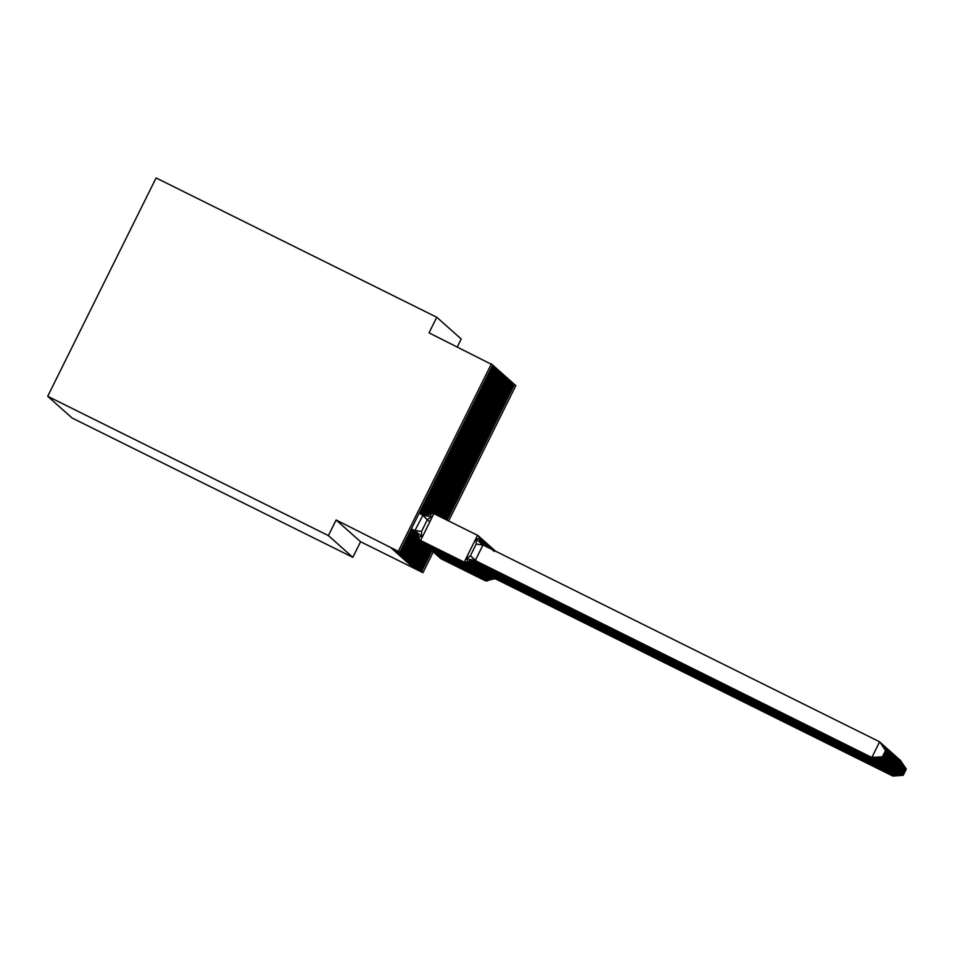 <?xml version="1.0" encoding="UTF-8"?>
<svg xmlns="http://www.w3.org/2000/svg" width="954" height="954" viewBox="0 0 954 954"><rect width="100%" height="100%" fill="white"/><g stroke="black" fill="none" stroke-linecap="round" stroke-linejoin="round"><path stroke-width="1.43" d="M434.13 552.092L434.034 552.438A3.482 3.482 131.7 0 1 433.259 551.925L422.944 572.686L360.576 541.729L352.825 557.327L72.134 418.031L47.7 396.292L156.086 177.945L436.777 317.253L429.038 332.851L492.753 364.988L399.845 552.139L391.51 548.061M457.3 346.874L461.211 338.992L436.777 317.253M430.874 549.754L420.547 570.564L412.223 566.485M429.837 548.836L419.51 569.645L411.186 565.567M428.799 547.918L418.472 568.715L410.148 564.637M427.762 546.988L417.435 567.797L409.111 563.719M426.736 546.07L416.409 566.879L408.073 562.8M425.699 545.151L415.372 565.961L407.036 561.882M424.661 544.233L414.334 565.03L406.01 560.952M423.624 543.315L413.297 564.112L404.973 560.034M422.586 542.385L412.259 563.194L403.936 559.116M421.549 541.467L411.222 562.276L402.898 558.197M420.523 540.548L410.196 561.346L401.861 557.279M419.486 539.63L409.159 560.427L400.823 556.349M418.723 538.139L408.121 559.509L399.798 555.431M418.46 535.659L407.084 558.591L398.76 554.512M417.721 534.145L406.046 557.661L397.723 553.594M416.683 533.226L405.009 556.742L396.685 552.664M415.646 532.308L403.983 555.824L395.648 551.746M414.62 531.39L402.946 554.906L394.61 550.828M413.583 530.46L401.908 553.976L393.585 549.909M412.545 529.542L400.871 553.058L392.547 548.979M422.944 572.686L412.104 566.724M420.547 570.564L411.067 565.794M419.51 569.645L410.029 564.875M418.472 568.715L408.992 563.957M417.435 567.797L407.954 563.039M416.409 566.879L406.929 562.109M415.372 565.961L405.891 561.19M414.334 565.03L404.854 560.272M413.297 564.112L403.816 559.354M412.259 563.194L402.779 558.436M411.222 562.276L401.741 557.506M410.196 561.346L400.716 556.587M409.159 560.427L399.678 555.669M408.121 559.509L398.641 554.751M407.084 558.591L397.603 553.821M406.046 557.661L396.566 552.903M405.009 556.742L395.528 551.984M403.983 555.824L394.503 551.066M402.946 554.906L393.465 550.136M401.908 553.976L392.428 549.218M400.871 553.058L391.39 548.3M492.753 364.988L399.845 552.139L336.13 520.002L328.391 535.588L47.7 396.292M360.576 541.729L336.13 520.002M448.63 520.956L515.852 385.535L513.3 383.711M420.332 513.86L493.778 365.907L492.598 365.299M421.525 514.456L494.804 366.825L493.623 366.217M422.717 515.053L495.841 367.755L494.661 367.135M424.017 515.446L496.879 368.673L495.698 368.053M425.436 515.589L497.916 369.592L496.724 368.983M427.01 515.446L498.954 370.51L497.761 369.902M428.787 514.862L499.991 371.44L498.799 370.82M430.922 513.574L501.017 372.358L499.836 371.738M432.556 513.288L502.054 373.276L500.874 372.668M433.879 513.634L503.092 374.195L501.911 373.586M435.072 514.23L504.129 375.125L502.937 374.505M436.276 514.826L505.167 376.043L503.974 375.423M437.469 515.422L506.204 376.961L505.012 376.353M438.661 516.019L507.23 377.879L506.049 377.271M439.866 516.603L508.267 378.81L507.087 378.189M441.058 517.199L509.305 379.728L508.124 379.108M442.262 517.795L510.342 380.646L509.15 380.026M443.455 518.392L511.38 381.564L510.187 380.956M444.659 518.988L512.417 382.494L511.225 381.874M445.852 519.584L513.455 383.413L512.262 382.792M398.51 550.947L491.417 363.796M352.825 557.327L328.391 535.588M419.808 539.952L419.832 539.976A3.482 3.482 131.7 0 0 420.571 540.465L464.228 562.133L467.949 561.799L466.506 558.639L470.429 555.717L476.237 544.018L476.189 539.141L479.516 538.497A3.482 3.482 -48.3 0 0 477.549 535.313L433.879 513.646L420.607 540.501L419.832 539.976A3.482 3.482 -48.3 0 0 420.595 540.489L464.264 562.168A3.482 3.482 -48.3 0 0 467.937 561.799A3.482 3.482 131.7 0 1 464.228 562.133L477.549 535.313L433.879 513.646A3.482 3.482 -48.3 0 0 430.206 514.003L431.303 516.865L427.344 519.751L421.537 531.45L421.632 536.363L418.627 537.305L419.808 539.952A3.482 3.482 131.7 0 1 418.639 537.317M882.39 756.808L885.491 750.583L882.39 756.808L871.884 757.404L879.624 741.807L482.986 544.961L475.235 560.558L872.147 757.631L475.497 560.785M885.491 750.583L879.886 742.033L885.586 750.667M475.235 560.558L476.022 561L475.211 560.642M411.401 528.874L414.907 530.615L422.932 515.16L422.121 514.802M419.14 513.276L422.646 515.017M411.353 528.957L415.073 530.794M415.193 530.758L421.632 536.363M431.303 516.865L422.61 515.005C421.346 515.995 423.874 515.661 430.194 514.003L433.879 513.646M466.506 558.639L474.961 560.415M482.7 544.817L476.189 539.141M872.147 757.631L882.498 756.904M476.535 561.703L873.172 758.549L477.06 561.918A7.656 7.656 131.7 0 0 468.974 562.717A3.482 3.482 -48.3 0 1 465.302 563.087L468.939 562.693A3.482 3.482 131.7 0 1 465.266 563.051L465.457 562.514M886.516 751.502L880.661 742.725L886.624 751.597L883.428 757.738L886.624 751.597M883.428 757.738L872.922 758.323L873.304 757.548M477.06 561.918L476.249 561.572M412.426 529.792L415.968 531.39M412.378 529.875L416.111 531.724M479.361 536.768A3.482 3.482 131.7 0 1 479.385 536.78A3.482 3.482 131.7 0 1 480.554 539.404L480.518 539.38A3.482 3.482 -48.3 0 0 478.801 536.351M471.968 560.236L475.998 561.334M873.172 758.549L883.535 757.822M466.494 563.432L469.976 563.611A3.482 3.482 131.7 0 1 466.303 563.981L466.339 564.005A3.482 3.482 -48.3 0 0 470.012 563.647A7.656 7.656 131.7 0 1 478.097 562.848L477.286 562.49M477.513 562.192L874.21 759.479L477.155 562.431M887.554 752.42L881.699 743.643L887.661 752.515L884.573 758.752L887.661 752.515M884.465 758.657L873.947 759.241L874.341 758.466M477.31 562.395L477.978 562.765M413.464 530.71L416.922 532.427M413.416 530.794L417.053 532.594M479.623 537.15L480.411 537.698A3.482 3.482 131.7 0 1 481.579 540.322L481.555 540.298A3.482 3.482 -48.3 0 0 479.838 537.269M473.005 561.155L477.024 562.264M874.21 759.479L884.573 758.752M478.61 563.552L875.247 760.398L479.135 563.766A7.656 7.656 131.7 0 0 471.049 564.565L467.365 564.923A3.482 3.482 -48.3 0 0 471.049 564.565L471.014 564.541A3.482 3.482 131.7 0 1 467.341 564.899L467.52 564.351M888.591 753.35L882.736 744.573L888.699 753.433L885.598 759.67L888.699 753.433M885.503 759.575L874.985 760.159L875.367 759.396M479.135 563.766L478.324 563.409M414.489 531.628L417.387 533.059M414.453 531.712L417.482 533.214M482.617 541.252L483.773 545.354A7.656 7.656 131.7 0 1 482.617 541.252L481.424 538.593A3.482 3.482 131.7 0 1 482.617 541.252L482.593 541.216A3.482 3.482 -48.3 0 0 480.876 538.187M474.043 562.085L478.061 563.182M875.247 760.398L885.598 759.67M479.635 564.47L876.285 761.316L480.172 564.685A7.656 7.656 131.7 0 0 472.075 565.483L472.051 565.46A3.482 3.482 -48.3 0 1 468.402 565.841L472.075 565.483A3.482 3.482 131.7 0 1 468.378 565.817L468.557 565.269M889.629 754.268L883.762 745.491L889.736 754.352L886.636 760.588L889.736 754.352M886.54 760.493L876.022 761.089L876.404 760.314M480.053 564.601L479.361 564.327M415.527 532.547L417.721 533.644M415.491 532.63L417.792 533.775M481.687 538.998L482.486 539.535A3.482 3.482 131.7 0 1 483.654 542.17L483.618 542.146A3.482 3.482 -48.3 0 0 481.913 539.117M475.08 563.003L479.099 564.1M876.285 761.316L886.636 760.588M425.854 544.722L425.746 545.068A3.482 3.482 131.7 0 1 424.983 544.555A3.482 3.482 -48.3 0 0 425.782 545.104L469.44 566.771A3.482 3.482 -48.3 0 0 473.112 566.402L473.089 566.378A3.482 3.482 131.7 0 1 469.404 566.736L469.595 566.187M480.613 564.959L877.322 762.234L480.673 565.388M890.666 755.186L884.799 746.41L890.762 755.282L887.566 761.423L890.762 755.282M887.566 761.423L877.06 762.007L877.441 761.232M480.411 565.162L481.174 565.579L480.399 565.257M416.564 533.477L417.983 534.18M416.528 533.56L418.043 534.312M485.252 546.093A7.656 7.656 131.7 0 1 484.656 543.064L483.523 540.465A3.482 3.482 -48.3 0 0 482.951 540.036M476.118 563.921L480.136 565.018M877.322 762.234L887.673 761.507M426.879 545.652L426.044 545.497A3.482 3.482 -48.3 0 0 426.808 546.022L470.477 567.69A3.482 3.482 -48.3 0 0 474.15 567.332L474.126 567.296A3.482 3.482 131.7 0 1 470.441 567.666L470.632 567.117M481.651 565.877L878.36 763.152L481.71 566.306M891.704 756.105L885.837 747.328L891.799 756.2L888.603 762.341L891.799 756.2M888.603 762.341L878.097 762.926L878.479 762.151M481.448 566.08L482.235 566.533L481.436 566.175M417.566 534.478L418.234 534.812M484.537 541.371A3.482 3.482 131.7 0 1 484.56 541.383A3.482 3.482 131.7 0 1 485.729 544.007L485.693 543.983A3.482 3.482 -48.3 0 0 483.976 540.954M477.143 564.84L481.174 565.937M878.36 763.152L888.711 762.425M427.917 546.57L427.082 546.427A3.482 3.482 -48.3 0 0 427.845 546.94L471.514 568.608A3.482 3.482 -48.3 0 0 475.187 568.25L475.152 568.214A3.482 3.482 131.7 0 1 471.479 568.584L471.67 568.035M482.688 566.795L879.385 764.082L482.748 567.236M892.729 757.023L886.874 748.258L892.837 757.118L889.748 763.355L892.837 757.118M889.641 763.26L879.135 763.844L879.516 763.081M482.486 566.998L483.237 567.427L482.462 567.093M484.799 541.753L485.598 542.301A3.482 3.482 131.7 0 1 485.598 542.301A3.482 3.482 131.7 0 1 486.767 544.937L486.731 544.901A3.482 3.482 -48.3 0 0 485.014 541.872M478.181 565.77L482.211 566.867M879.385 764.082L889.748 763.355M428.954 547.489L428.119 547.346A3.482 3.482 -48.3 0 0 428.883 547.858L472.552 569.526A3.482 3.482 -48.3 0 0 476.225 569.168L476.189 569.144A3.482 3.482 131.7 0 1 472.516 569.502L472.707 568.954M483.726 567.713L880.423 765.001L483.368 567.952M893.767 757.953L887.912 749.176L893.874 758.036L890.786 764.273L893.874 758.036M890.678 764.178L880.16 764.774L880.554 763.999M483.523 567.928L484.31 568.369L483.499 568.012M487.804 545.867L487.947 547.429A7.656 7.656 131.7 0 1 487.792 545.855L486.6 543.196A3.482 3.482 131.7 0 1 487.792 545.855L487.768 545.831A3.482 3.482 -48.3 0 0 486.051 542.802M479.218 566.688L483.237 567.785M880.423 765.001L890.786 764.273M484.405 568.87L484.859 569.085C486.123 568.095 483.583 568.429 477.274 570.087L477.262 570.087A3.482 3.482 131.7 0 1 473.554 570.42L473.733 569.872M484.763 568.644L881.46 765.919L484.823 569.073M894.804 758.871L888.949 750.094L894.912 758.967L891.811 765.191L894.912 758.967M891.716 765.096L881.198 765.692L881.579 764.917M484.56 568.846L485.347 569.288L484.537 568.942M488.877 547.882A7.656 7.656 131.7 0 1 488.806 546.749L488.913 547.906A7.656 7.656 131.7 0 1 488.83 546.773A3.482 3.482 -48.3 0 0 487.637 544.114L487.661 544.15A3.482 3.482 131.7 0 1 487.661 544.15A3.482 3.482 131.7 0 1 488.83 546.773L488.842 546.785M480.256 567.606L484.274 568.703M881.46 765.919L891.811 765.191M430.171 549.17A3.482 3.482 -48.3 0 0 430.194 549.182A3.482 3.482 -48.3 0 0 430.958 549.707L474.615 571.374A3.482 3.482 -48.3 0 0 478.288 571.017L478.264 570.981A3.482 3.482 131.7 0 1 474.591 571.351L474.77 570.802M485.789 569.562L882.498 766.837L485.848 569.991M895.842 759.789L889.975 751.013L895.949 759.885L892.753 766.026L895.949 759.885M892.753 766.026L882.235 766.611L882.617 765.835M485.598 569.765L486.349 570.182L485.574 569.86M489.831 547.668A7.656 7.656 131.7 0 0 489.867 548.371A7.656 7.656 131.7 0 1 489.867 547.691L488.675 545.044A3.482 3.482 131.7 0 1 489.867 547.691L489.831 547.668A3.482 3.482 -48.3 0 0 488.126 544.639M481.293 568.524L485.312 569.621M882.498 766.837L892.849 766.11M475.807 571.72L479.325 571.935A3.482 3.482 131.7 0 1 475.617 572.269L475.652 572.293A3.482 3.482 -48.3 0 0 479.325 571.935L479.302 571.899A7.656 7.656 131.7 0 1 487.411 571.136L486.612 570.778M486.826 570.48L883.535 767.767L486.886 570.921M896.879 760.708L891.012 751.943L896.975 760.803L893.779 766.944L896.975 760.803M893.779 766.944L883.273 767.529L883.654 766.766M486.623 570.683L487.411 571.136M490.881 548.872A7.656 7.656 131.7 0 1 490.869 548.586L490.905 548.896A7.656 7.656 131.7 0 1 490.905 548.622L489.7 545.962A3.482 3.482 131.7 0 1 490.905 548.622L490.905 548.622A3.482 3.482 -48.3 0 0 489.163 545.557M482.33 569.455L486.349 570.552M883.535 767.767L893.886 767.04M487.923 571.84L884.573 768.685L488.424 572.03A7.656 7.656 131.7 0 0 480.363 572.853A3.482 3.482 -48.3 0 1 476.69 573.211L480.339 572.829A3.482 3.482 131.7 0 1 476.654 573.187L476.845 572.638M897.917 761.638L892.05 752.861L898.012 761.721L894.924 767.958L898.012 761.721M894.816 767.863L884.31 768.459L884.692 767.684M480.339 572.829A7.656 7.656 131.7 0 1 488.424 572.03L487.649 571.696M483.356 570.373L487.387 571.47M884.573 768.685L894.924 767.958M477.882 573.557L481.365 573.748A3.482 3.482 131.7 0 1 477.692 574.105L477.727 574.141A3.482 3.482 -48.3 0 0 481.4 573.771A7.656 7.656 131.7 0 1 489.485 572.972L488.675 572.615M488.901 572.328L885.598 769.604L488.543 572.555M898.942 762.556L893.087 753.779L899.05 762.651L895.961 768.876L899.05 762.651M895.854 768.781L885.348 769.377L885.729 768.602M488.698 572.531L489.378 572.901M484.393 571.291L488.424 572.388M885.598 769.604L895.961 768.876M435.167 553.022L435.06 553.356A3.482 3.482 131.7 0 1 434.297 552.843A3.482 3.482 -48.3 0 0 435.096 553.392L478.765 575.059A3.482 3.482 -48.3 0 0 482.438 574.69L482.438 574.69A3.482 3.482 131.7 0 1 478.729 575.035L478.92 574.487M489.939 573.247L886.636 770.522L489.998 573.676M899.98 763.474L894.125 754.697L900.087 763.57L896.891 769.711L900.087 763.57M896.891 769.711L886.385 770.295L886.767 769.52M489.736 573.449L490.523 573.903L489.712 573.545M485.431 572.209L489.45 573.306M886.636 770.522L896.998 769.795M435.346 553.773A3.482 3.482 -48.3 0 0 436.133 554.31L479.79 575.977A3.482 3.482 -48.3 0 0 483.475 575.62L483.439 575.584A3.482 3.482 131.7 0 1 479.767 575.954L479.945 575.405M490.976 574.165L887.673 771.452L491.036 574.606M901.017 764.392L895.162 755.616L901.125 764.488L898.024 770.725L901.125 764.488M897.929 770.629L887.411 771.214L887.792 770.45M490.773 574.368L491.56 574.821L490.75 574.463M486.468 573.127L490.487 574.236M887.673 771.452L898.024 770.725M480.983 576.323L484.477 576.514A3.482 3.482 131.7 0 1 480.804 576.872L480.828 576.896A3.482 3.482 -48.3 0 0 484.501 576.538A7.656 7.656 131.7 0 1 492.598 575.739L491.787 575.381M492.002 575.083L888.711 772.37L492.061 575.524M902.055 765.323L896.188 756.546L902.162 765.406L899.062 771.643L902.162 765.406M898.966 771.547L888.448 772.144L888.83 771.369M491.811 575.298L492.598 575.739M487.506 574.058L491.525 575.155M888.711 772.37L899.062 771.643M438.28 555.777L437.433 555.633A3.482 3.482 -48.3 0 0 438.208 556.146L481.865 577.826A3.482 3.482 -48.3 0 0 485.538 577.456L485.514 577.432A3.482 3.482 131.7 0 1 481.83 577.79L482.02 577.242M493.039 576.001L889.748 773.289L493.099 576.443M903.092 766.241L897.225 757.464L903.188 766.336L899.992 772.466L903.188 766.336M899.992 772.466L889.486 773.062L889.867 772.287M492.848 576.216L493.623 576.657L492.824 576.299M488.543 574.976L492.562 576.073M889.748 773.289L900.099 772.561M439.305 556.707L438.47 556.552A3.482 3.482 -48.3 0 0 439.234 557.076L482.903 578.744A3.482 3.482 -48.3 0 0 486.576 578.374L486.552 578.351A3.482 3.482 131.7 0 1 482.867 578.72L483.058 578.172M494.077 576.931L890.786 774.207L494.136 577.361M904.13 767.159L898.263 758.382L904.225 767.254L901.029 773.396L904.225 767.254M901.029 773.396L890.523 773.98L890.905 773.205M493.874 577.134L494.661 577.587L493.862 577.23M489.581 575.894L493.6 576.991M890.786 774.207L901.136 773.479M440.343 557.625L440.247 557.971A3.482 3.482 131.7 0 1 439.472 557.446A3.482 3.482 -48.3 0 0 439.508 557.482A3.482 3.482 -48.3 0 0 440.271 557.995L483.94 579.662A3.482 3.482 -48.3 0 0 487.613 579.305L487.577 579.269A3.482 3.482 131.7 0 1 483.905 579.638L484.095 579.09M495.114 577.85L891.811 775.137L495.174 578.291M905.155 768.077L899.3 759.301L905.263 768.173L902.174 774.409L905.263 768.173M902.067 774.314L891.561 774.898L891.942 774.135M494.911 578.052L495.698 578.506L494.887 578.148M490.606 576.812L494.637 577.921M891.811 775.137L902.174 774.409M496.211 579.209L892.849 776.055L496.736 579.424A7.656 7.656 131.7 0 0 488.651 580.223L488.615 580.199A3.482 3.482 -48.3 0 1 484.978 580.581L488.651 580.223A3.482 3.482 131.7 0 1 484.942 580.557L485.133 580.008M906.193 769.007L900.337 760.231L906.3 769.091L903.211 775.328L906.3 769.091M903.104 775.232L892.598 775.829L892.98 775.053M496.736 579.424L495.925 579.066M491.644 577.742L495.663 578.839M892.849 776.055L903.211 775.328M421.608 571.506L431.935 550.708M447.08 520.192L514.516 384.355M416.051 531.521A7.656 7.656 131.7 0 0 414.382 530.4L414.382 530.4A7.656 7.656 131.7 0 1 418.639 537.293L416.051 531.521A7.656 7.656 131.7 0 1 416.063 531.533M479.48 538.461L479.516 538.497A3.482 3.482 131.7 0 0 478.348 535.85L479.516 538.497A7.656 7.656 131.7 0 0 482.068 544.257A7.656 7.656 131.7 0 1 482.032 544.221A7.656 7.656 131.7 0 1 479.48 538.461L482.104 544.281M478.324 535.838A3.482 3.482 131.7 0 1 478.348 535.85L477.549 535.313M414.93 530.472L421.537 531.45M422.55 515.124L427.344 519.751M472.504 557.565L476.01 560.94A7.656 7.656 131.7 0 0 467.913 561.775A7.656 7.656 131.7 0 1 476.022 561M483.046 544.996A7.656 7.656 131.7 0 1 482.044 544.245M470.429 555.717L475.342 560.451M476.237 544.018L482.962 545.104M421.704 541.049L421.632 541.419A3.482 3.482 131.7 0 1 420.833 540.87A3.482 3.482 -48.3 0 0 421.632 541.419L420.833 540.87A3.482 3.482 131.7 0 1 420.38 540.369L420.833 540.87M465.266 563.051L421.608 541.383L465.266 563.051M415.443 531.342A7.656 7.656 131.7 0 1 416.576 532.034M415.419 531.318A7.656 7.656 131.7 0 1 416.564 532.022M423.588 516.042L428.37 520.669M468.939 562.693A7.656 7.656 131.7 0 1 477.024 561.894L476.952 561.846M480.518 539.38A7.656 7.656 131.7 0 0 482.593 544.674A7.656 7.656 131.7 0 1 480.554 539.404L478.586 536.231M471.467 556.635L475.843 560.857M422.67 542.337L421.906 541.824A3.482 3.482 -48.3 0 0 421.906 541.824A3.482 3.482 -48.3 0 0 422.67 542.337L466.339 564.005M422.741 541.967L422.634 542.313A3.482 3.482 131.7 0 1 421.418 541.3L421.906 541.824M416.481 532.272A7.656 7.656 131.7 0 1 417.029 532.57L417.637 532.881M424.613 516.961L429.407 521.588M469.976 563.611A7.656 7.656 131.7 0 1 478.061 562.812L477.429 562.144M481.555 540.298A7.656 7.656 131.7 0 0 483.153 545.044A7.656 7.656 131.7 0 1 481.579 540.322L480.411 537.698M476.225 561.143L476.881 561.775M423.779 542.886L423.707 543.255A3.482 3.482 131.7 0 1 422.908 542.707A3.482 3.482 -48.3 0 0 422.944 542.743A3.482 3.482 -48.3 0 0 423.707 543.255L422.908 542.707A3.482 3.482 131.7 0 1 422.455 542.218L422.908 542.707M467.341 564.899L423.671 543.231L467.341 564.899M471.014 564.541A7.656 7.656 131.7 0 1 479.099 563.742L479.015 563.683M483.75 545.342A7.656 7.656 131.7 0 1 482.593 541.216M473.53 558.484L476.165 561.024M476.392 561.226L477.048 561.858M477.262 562.073L477.918 562.693M424.745 544.174L423.981 543.661A3.482 3.482 -48.3 0 0 424.745 544.174L468.402 565.853M423.958 543.649A3.482 3.482 -48.3 0 0 423.981 543.661L423.946 543.637A3.482 3.482 131.7 0 1 423.481 543.136L423.946 543.637A3.482 3.482 131.7 0 0 424.709 544.15L424.816 543.804M472.051 565.46A7.656 7.656 131.7 0 1 480.136 564.661L479.492 563.993M483.654 542.182L484.489 545.712A7.656 7.656 131.7 0 1 483.654 542.17L482.486 539.535M484.465 545.7A7.656 7.656 131.7 0 1 483.618 542.146M474.567 559.402L476.332 561.095M476.547 561.31L477.203 561.942M478.3 562.991L478.944 563.623M473.089 566.378A7.656 7.656 131.7 0 1 481.174 565.579L481.198 565.603A7.656 7.656 131.7 0 0 473.112 566.402L469.44 566.771L425.007 544.579A3.482 3.482 131.7 0 1 424.518 544.054L425.007 544.579M484.656 543.064A3.482 3.482 -48.3 0 0 483.487 540.429A3.482 3.482 131.7 0 1 483.523 540.465A3.482 3.482 131.7 0 1 484.692 543.088A7.656 7.656 131.7 0 0 485.276 546.105L484.692 543.1M476.714 561.393L477.37 562.025M477.584 562.228L478.24 562.86M478.455 563.075L479.111 563.695M479.325 563.909L479.981 564.541M482.235 566.533A7.656 7.656 131.7 0 0 474.15 567.332L470.477 567.69L426.784 545.998A3.482 3.482 131.7 0 1 425.556 544.984L426.044 545.497M474.126 567.296A7.656 7.656 131.7 0 1 482.211 566.497L482.128 566.449M485.693 543.983A7.656 7.656 131.7 0 0 486.099 546.511A7.656 7.656 131.7 0 1 485.729 544.007L483.761 540.835M477.751 562.311L478.407 562.943M478.622 563.146L479.278 563.778M480.363 564.828L481.019 565.46M475.152 568.214A7.656 7.656 131.7 0 1 483.237 567.427L483.273 567.451A7.656 7.656 131.7 0 0 475.187 568.25L471.514 568.608L427.821 546.916A3.482 3.482 131.7 0 1 426.593 545.903L427.082 546.427M486.731 544.901A7.656 7.656 131.7 0 0 486.993 546.952A7.656 7.656 131.7 0 1 486.767 544.937L485.598 542.301M478.789 563.23L479.445 563.862M479.659 564.076L480.315 564.696M480.53 564.911L481.186 565.543M481.4 565.746L482.056 566.378M484.31 568.369A7.656 7.656 131.7 0 0 476.225 569.168L472.552 569.538L428.847 547.834A3.482 3.482 131.7 0 1 427.63 546.821L428.119 547.346M476.189 569.144A7.656 7.656 131.7 0 1 484.274 568.346L484.191 568.286M487.923 547.405A7.656 7.656 131.7 0 1 487.768 545.831M479.826 564.148L480.47 564.78M480.697 564.995L481.353 565.627M481.567 565.829L482.223 566.461M482.438 566.676L483.094 567.308M429.992 548.407L429.157 548.264A3.482 3.482 -48.3 0 0 429.92 548.788L473.578 570.456A3.482 3.482 -48.3 0 0 477.262 570.087L477.227 570.063A7.656 7.656 131.7 0 1 485.347 569.288M429.133 548.252A3.482 3.482 -48.3 0 0 429.157 548.264L429.121 548.24A3.482 3.482 131.7 0 1 428.668 547.739L429.121 548.24A3.482 3.482 131.7 0 0 429.884 548.753L473.578 570.456L477.262 570.087A7.656 7.656 131.7 0 1 485.312 569.264M486.862 543.601L487.637 544.114A3.482 3.482 -48.3 0 0 487.089 543.72M480.852 565.078L481.508 565.71M481.734 565.913L482.378 566.545M482.605 566.759L483.261 567.38M483.475 567.594L484.131 568.226M431.029 549.337L430.159 549.158A3.482 3.482 131.7 0 1 429.694 548.669L430.159 549.158A3.482 3.482 131.7 0 0 430.922 549.683L474.615 571.374L478.3 571.005A7.656 7.656 131.7 0 1 486.385 570.218L486.385 570.218A7.656 7.656 131.7 0 0 478.264 570.981M481.889 565.996L482.545 566.628M482.76 566.831L483.416 567.463M483.642 567.678L484.286 568.31M484.513 568.512L485.157 569.144M431.995 550.625L431.22 550.112A3.482 3.482 -48.3 0 0 431.995 550.625L475.652 572.293M432.067 550.255L431.959 550.601A3.482 3.482 131.7 0 1 430.731 549.587L431.22 550.112M486.48 570.719L486.934 570.933C488.186 569.932 485.658 570.265 479.337 571.935A7.656 7.656 131.7 0 1 487.387 571.112L486.743 570.444M482.927 566.914L483.583 567.547M483.797 567.761L484.453 568.381M484.668 568.596L485.324 569.228M485.538 569.431L486.194 570.063M433.092 551.173L432.257 551.03A3.482 3.482 -48.3 0 0 433.021 551.543L433.021 551.543A3.482 3.482 131.7 0 1 432.234 551.007A3.482 3.482 -48.3 0 0 432.257 551.03L432.234 551.007A3.482 3.482 131.7 0 1 431.768 550.506L432.234 551.007M476.654 573.187L432.997 551.519L476.654 573.187M491.906 549.385A3.482 3.482 -48.3 0 0 490.189 546.487M489.974 546.368L490.773 546.904A3.482 3.482 131.7 0 1 491.942 549.409M483.964 567.833L484.62 568.465M484.835 568.679L485.491 569.311M485.705 569.514L486.361 570.146M486.576 570.361L487.232 570.981M434.058 552.473L433.295 551.949A3.482 3.482 -48.3 0 0 434.058 552.473L477.727 574.141M492.908 549.886A3.482 3.482 -48.3 0 0 491.227 547.405M491.012 547.286L491.811 547.834A3.482 3.482 131.7 0 1 492.932 549.898M481.365 573.748A7.656 7.656 131.7 0 1 489.45 572.949L488.818 572.281M485.002 568.763L485.658 569.383M485.872 569.598L486.528 570.23M487.613 571.279L488.269 571.911M490.523 573.903A7.656 7.656 131.7 0 0 482.438 574.69L478.765 575.059L434.332 552.867A3.482 3.482 131.7 0 1 433.843 552.354L434.332 552.867M493.838 550.351A3.482 3.482 -48.3 0 0 492.264 548.323M494.017 551.388L492.813 548.717A3.482 3.482 131.7 0 1 493.862 550.363M489.581 573.473L490.034 573.688C491.298 572.698 488.77 573.032 482.45 574.69A7.656 7.656 131.7 0 1 490.487 573.867L490.404 573.819M486.039 569.681L486.683 570.313M486.91 570.516L487.566 571.148M487.78 571.363L488.436 571.995M488.651 572.197L489.307 572.829M436.205 553.94L435.334 553.761A3.482 3.482 131.7 0 1 434.881 553.272L435.334 553.761A3.482 3.482 131.7 0 0 436.097 554.286L479.79 575.977L483.475 575.62A7.656 7.656 131.7 0 1 491.56 574.821L491.441 574.737M493.075 549.122L493.874 549.671A3.482 3.482 131.7 0 1 494.709 550.78A3.482 3.482 -48.3 0 0 493.301 549.242M483.439 575.584A7.656 7.656 131.7 0 1 491.525 574.785M487.065 570.599L487.721 571.231M487.947 571.446L488.591 572.066M489.688 573.115L490.344 573.748M437.171 555.228L436.407 554.715A3.482 3.482 -48.3 0 0 436.407 554.715A3.482 3.482 -48.3 0 0 437.171 555.228L480.828 576.896M437.242 554.858L437.135 555.204A3.482 3.482 131.7 0 1 435.906 554.191L436.407 554.715M495.531 551.185A3.482 3.482 -48.3 0 0 495.376 551.09A3.482 3.482 -48.3 0 0 494.339 550.172M494.899 550.577A3.482 3.482 131.7 0 1 495.4 551.126L494.112 550.053M484.477 576.514A7.656 7.656 131.7 0 1 492.562 575.715L492.479 575.656M488.102 571.518L488.758 572.15M488.973 572.364L489.629 572.996M489.855 573.199L490.499 573.831M490.726 574.046L491.37 574.666M438.208 556.158L481.865 577.826L438.208 556.146A3.482 3.482 131.7 0 1 436.944 555.109L437.433 555.633M481.865 577.826L485.55 577.456A7.656 7.656 131.7 0 1 493.623 576.657M485.514 577.432A7.656 7.656 131.7 0 1 493.6 576.633L493.516 576.586M489.14 572.448L489.796 573.068M490.01 573.282L490.666 573.914M490.881 574.117L491.537 574.749M491.751 574.964L492.407 575.596M494.554 577.504L494.637 577.575A7.656 7.656 131.7 0 0 486.576 578.374L482.903 578.744L439.21 557.041A3.482 3.482 131.7 0 1 437.981 556.039M486.552 578.351A7.656 7.656 131.7 0 1 494.637 577.552L493.993 576.884M490.177 573.366L490.833 573.998M491.048 574.201L491.704 574.833M491.918 575.047L492.574 575.679M492.789 575.882L493.445 576.514M495.698 578.506A7.656 7.656 131.7 0 0 487.613 579.305L483.94 579.662L439.472 557.446A3.482 3.482 131.7 0 1 439.019 556.957L439.472 557.446M487.577 579.269A7.656 7.656 131.7 0 1 495.663 578.47L495.591 578.422M491.215 574.284L491.87 574.916M492.085 575.131L492.741 575.751M492.956 575.966L493.612 576.598M493.826 576.8L494.482 577.432M441.308 558.913L440.545 558.4A3.482 3.482 -48.3 0 0 441.308 558.913L484.978 580.581M440.533 558.388A3.482 3.482 -48.3 0 0 440.545 558.4L440.509 558.376A3.482 3.482 131.7 0 1 440.056 557.875L440.509 558.376A3.482 3.482 131.7 0 0 441.273 558.889L441.38 558.543M488.615 580.199A7.656 7.656 131.7 0 1 496.7 579.4M492.252 575.202L492.908 575.834M493.123 576.049L493.778 576.681M494.864 577.73L495.52 578.351M464.264 562.168L420.607 540.489M467.949 561.799C474.269 560.141 476.797 559.807 475.545 560.797L475.092 560.582M483.249 545.116L482.032 544.221M465.302 563.087L421.632 541.419M468.986 562.717C475.307 561.059 477.835 560.725 476.583 561.715L476.118 561.501M483.129 545.211L480.554 539.415M470.024 563.647C476.344 561.978 478.872 561.644 477.608 562.633M483.165 545.056L481.591 540.334M467.377 564.923L423.707 543.255M481.424 538.593L480.649 538.068M471.061 564.565C477.37 562.896 479.91 562.562 478.646 563.564L478.192 563.349M472.087 565.483C478.407 563.826 480.947 563.492 479.683 564.482L479.23 564.267M469.44 566.771L425.782 545.104M483.487 540.429L482.724 539.916M473.124 566.402C479.445 564.744 481.973 564.41 480.721 565.4L480.267 565.185M470.477 567.69L426.82 546.022M474.162 567.32C480.482 565.662 483.01 565.328 481.758 566.318L481.305 566.116M486.135 546.523L485.729 544.018M471.514 568.608L427.845 546.94M475.199 568.25C481.52 566.581 484.048 566.247 482.796 567.248L482.33 567.034M487.017 546.964L486.767 544.937M472.552 569.538L428.883 547.858M486.6 543.196L485.836 542.683M476.237 569.168C482.557 567.511 485.085 567.177 483.821 568.167M473.589 570.456L429.92 548.788M487.661 544.15L488.83 546.785M474.615 571.374L430.958 549.707M488.675 545.044L487.899 544.519M478.3 571.005C484.62 569.347 487.16 569.013 485.896 570.003L485.443 569.788M489.891 548.395L489.867 547.703M489.7 545.962L488.937 545.438M476.69 573.211L433.033 551.543M490.773 546.904L491.942 549.552M480.375 572.853C486.695 571.196 489.223 570.862 487.971 571.851L487.518 571.637M491.811 547.834L492.979 550.47M481.412 573.771C487.732 572.114 490.261 571.78 489.008 572.77M478.765 575.059L435.096 553.392M492.813 548.717L492.049 548.204M479.802 575.977L436.133 554.31M493.874 549.671L494.709 550.78M483.487 575.62C489.796 573.95 492.336 573.616 491.071 574.618L490.618 574.403M484.513 576.538C490.833 574.88 493.373 574.546 492.109 575.536L491.656 575.322M495.913 551.484L495.15 550.971M485.55 577.456C491.87 575.799 494.399 575.465 493.146 576.454L492.693 576.24M482.903 578.744L439.245 557.076M486.588 578.374C492.908 576.717 495.436 576.383 494.184 577.373L493.731 577.158M483.94 579.662L440.271 557.995M487.625 579.305C493.945 577.635 496.474 577.301 495.221 578.291L494.756 578.088M488.663 580.223C494.983 578.565 497.511 578.219 496.259 579.221L495.794 579.006"/></g></svg>
